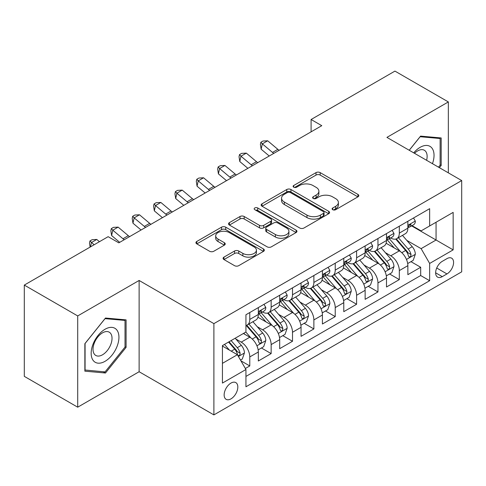<?xml version="1.0" encoding="UTF-8"?>
<svg xmlns="http://www.w3.org/2000/svg" width="486" height="486" viewBox="0 0 486 486"><rect width="100%" height="100%" fill="white"/><g stroke="black" fill="none" stroke-linecap="round" stroke-linejoin="round"><path stroke-width="0.73" d="M332.728 209.703A2.078 1.197 0 0 0 335.668 209.703L357.945 196.842A2.965 1.713 0 0 0 358.814 195.627A2.965 1.713 0 0 0 357.945 194.418L320.201 172.627A2.965 1.713 0 0 0 316.009 172.627L293.726 185.494A2.078 1.197 0 0 0 293.119 186.338A2.078 1.197 0 0 0 293.726 187.183A2.078 1.197 0 0 0 296.66 187.183L299.546 185.518A9.489 5.48 0 0 1 312.966 185.518L316.113 187.335A9.489 5.48 0 0 1 318.889 191.211A9.489 5.48 0 0 1 316.113 195.086L313.227 196.751A2.078 1.197 0 0 0 312.62 197.595A2.078 1.197 0 0 0 313.227 198.446A2.078 1.197 0 0 0 316.167 198.446L319.047 196.781A9.489 5.48 0 0 1 332.467 196.781L335.613 198.598A9.489 5.48 0 0 1 338.39 202.468A9.489 5.48 0 0 1 335.613 206.343L332.728 208.008A2.078 1.197 0 0 0 332.12 208.859A2.078 1.197 0 0 0 332.728 209.703L332.728 208.008M230.984 398.866A9.665 5.583 120 0 0 237.302 390.349A9.665 5.583 120 0 0 235.819 382.597A9.665 5.583 120 0 0 230.984 383.077A9.665 5.583 120 0 0 224.666 391.601A9.665 5.583 120 0 0 226.148 399.346A9.665 5.583 120 0 0 230.984 398.866M223.955 257.13A2.965 1.713 0 0 0 223.086 258.339A2.965 1.713 0 0 0 223.955 259.548L234.544 265.666A2.965 1.713 0 0 0 238.735 265.666L263.479 251.377A2.965 1.713 0 0 0 264.348 250.169A2.965 1.713 0 0 0 263.479 248.96L225.735 227.169A2.965 1.713 0 0 0 221.543 227.169L196.8 241.451A2.965 1.713 0 0 0 195.931 242.666A2.965 1.713 0 0 0 196.8 243.875L209.588 251.256A2.965 1.713 0 0 0 213.785 251.256L224.374 245.144A2.965 1.713 0 0 0 225.243 243.936A2.965 1.713 0 0 0 224.374 242.721L218.032 239.063A7.934 4.581 0 0 1 215.705 235.825A7.934 4.581 0 0 1 220.601 231.591A7.934 4.581 0 0 1 229.246 232.581L254.099 246.931A7.934 4.581 0 0 1 256.42 250.169A7.934 4.581 0 0 1 251.523 254.403A7.934 4.581 0 0 1 242.879 253.406L238.735 251.019A2.965 1.713 0 0 0 234.544 251.019L223.955 257.13L223.955 259.548M139.124 280.465L77.705 315.924L24.3 285.088L24.3 376.358L77.705 407.189L139.124 371.735L213.895 414.898L213.895 323.627L139.124 280.465L139.124 371.735M448.347 172.852L448.347 101.932L386.929 137.392L461.7 180.561L213.895 323.627M448.347 101.932L394.942 71.102L311.095 119.507L311.095 131.846M24.3 285.088L108.147 236.676L118.827 242.848L321.775 125.674L311.095 119.507M299.759 228.013A2.965 1.713 0 0 0 303.95 228.013L328.694 213.731A2.965 1.713 0 0 0 329.563 212.516A2.965 1.713 0 0 0 328.694 211.307L290.95 189.516A2.965 1.713 0 0 0 286.758 189.516L262.015 203.804A2.965 1.713 0 0 0 261.146 205.013A2.965 1.713 0 0 0 262.015 206.222L299.759 228.013M255.606 210.152A2.078 1.197 0 0 1 257.714 210.444L257.714 207.978L296.089 230.133A2.965 1.713 0 0 1 296.958 231.342A2.965 1.713 0 0 1 296.089 232.557L271.346 246.839A2.965 1.713 0 0 1 267.148 246.839L229.404 225.048L229.404 222.624A2.965 1.713 0 0 0 228.535 223.839A2.965 1.713 0 0 0 229.404 225.048M229.404 222.624L239.993 216.513A2.965 1.713 0 0 1 244.191 216.513L259.494 225.352A2.965 1.713 0 0 0 263.691 225.352L270.714 221.294A2.965 1.713 0 0 0 271.583 220.085A2.965 1.713 0 0 0 270.714 218.876L254.779 209.673A2.078 1.197 0 0 1 254.172 208.828A2.078 1.197 0 0 1 255.454 207.716A2.078 1.197 0 0 1 257.714 207.978M245.351 368.497L249.78 365.934L240.916 360.819M235.874 339.034L241.238 342.132A12.083 6.974 60 0 1 249.78 356.931L258.327 351.998L258.327 361.001L271.145 353.601L261.425 347.988M257.234 326.701L262.598 329.8A12.083 6.974 60 0 1 271.145 344.598L279.693 339.665L279.693 348.669L292.505 341.269L282.785 335.656M278.6 314.369L283.964 317.461A12.083 6.974 60 0 1 292.505 332.266L301.053 327.333L301.053 336.336L313.871 328.937L304.151 323.324M299.959 302.037L305.323 305.129A12.083 6.974 60 0 1 313.871 319.934L322.418 314.995L322.418 324.004L335.231 316.599L325.511 310.991M321.325 289.699L326.689 292.797A12.083 6.974 60 0 1 335.231 307.595L343.778 302.663L343.778 311.666L356.596 304.266L346.876 298.653M342.685 277.366L348.049 280.465A12.083 6.974 60 0 1 356.596 295.263L365.138 290.33L365.138 299.333L377.956 291.934L368.236 286.321M364.05 265.034L369.415 268.132A12.083 6.974 60 0 1 377.956 282.931L386.504 277.998L386.504 287.001L399.322 279.602L399.322 270.599A12.083 6.974 -120 0 0 390.774 255.794L385.41 252.702M389.602 273.989L399.322 279.602M258.327 351.998A12.083 6.974 -120 0 0 249.78 337.199L243.371 333.499M279.693 339.665A12.083 6.974 -120 0 0 271.145 324.867L257.932 317.237M301.053 327.333A12.083 6.974 -120 0 0 292.505 312.528L279.298 304.904M322.418 314.995A12.083 6.974 -120 0 0 313.871 300.196L300.658 292.572M343.778 302.663A12.083 6.974 -120 0 0 335.231 287.864L322.024 280.234M365.138 290.33A12.083 6.974 -120 0 0 356.596 275.532L343.383 267.901M386.504 277.998A12.083 6.974 -120 0 0 377.956 263.199L364.749 255.569M446.962 258.631L442.26 261.346A9.368 5.407 120 0 0 436.142 269.602A9.368 5.407 120 0 0 437.576 277.105A9.368 5.407 120 0 0 442.26 276.643L446.962 273.928A9.368 5.407 120 0 0 453.08 265.672A9.368 5.407 120 0 0 451.64 258.169A9.368 5.407 120 0 0 446.962 258.631M213.895 414.898L461.7 271.832L461.7 180.561M222.436 363.346L237.393 354.713L245.94 369.512L245.94 386.777L429.654 280.708L429.654 263.442L421.113 248.644L406.776 240.363M245.94 369.512L222.436 383.077L222.436 345.582L245.94 332.017L245.94 314.752L429.654 208.682L429.654 225.947L453.152 212.382L453.152 249.877L429.654 263.442M262.489 311.976L262.598 312.036A12.083 6.974 60 0 0 268.643 312.638L277.19 307.705A12.083 6.974 -120 0 0 279.693 302.171L279.693 295.263M283.848 299.637L283.964 299.704A12.083 6.974 60 0 0 290.002 300.299L298.55 295.367A12.083 6.974 -120 0 0 301.053 289.838L301.053 282.931M305.214 287.305L305.323 287.372A12.083 6.974 60 0 0 311.368 287.967L319.916 283.034A12.083 6.974 -120 0 0 322.418 277.506L322.418 270.599M326.574 274.973L326.689 275.033A12.083 6.974 60 0 0 332.728 275.635L341.275 270.702A12.083 6.974 -120 0 0 343.778 265.168L343.778 258.26M347.94 262.64L348.049 262.701A12.083 6.974 60 0 0 354.094 263.303L362.641 258.37A12.083 6.974 -120 0 0 365.138 252.835L365.138 245.928M369.299 250.302L369.415 250.369A12.083 6.974 60 0 0 375.453 250.97L384.001 246.031A12.083 6.974 -120 0 0 386.504 240.503L386.504 233.596M245.94 376.419L420.682 275.532L420.682 267.27L407.863 274.669L407.863 265.666A12.083 6.974 -120 0 0 399.322 250.861L386.109 243.237M390.665 237.97L390.774 238.037A12.083 6.974 -120 0 0 396.819 238.632A12.083 6.974 -120 0 0 399.322 233.104L399.322 226.197M396.819 238.632L405.36 233.699A12.083 6.974 -120 0 0 407.863 228.171L407.863 221.264M249.78 312.528L249.78 319.436A12.083 6.974 60 0 1 247.277 324.97A12.083 6.974 60 0 1 245.94 325.456M247.277 324.97L255.824 320.037A12.083 6.974 -120 0 0 258.327 314.503L258.327 307.595M271.145 300.196L271.145 307.103A12.083 6.974 60 0 1 268.643 312.638M292.505 287.864L292.505 294.771A12.083 6.974 60 0 1 290.002 300.299M313.871 275.532L313.871 282.439A12.083 6.974 60 0 1 311.368 287.967M335.231 263.193L335.231 270.101A12.083 6.974 60 0 1 332.728 275.635M356.596 250.861L356.596 257.768A12.083 6.974 60 0 1 354.094 263.303M377.956 238.529L377.956 245.436A12.083 6.974 60 0 1 375.453 250.97M377.956 282.931L377.956 291.934M356.596 295.263L356.596 304.266M335.231 307.595L335.231 316.599M313.871 319.934L313.871 328.937M292.505 332.266L292.505 341.269M271.145 344.598L271.145 353.601M249.78 356.931L249.78 365.934M237.393 354.713L222.436 346.081M421.113 248.644L436.063 240.011L436.063 222.248L453.152 212.382M411.599 225.887L453.152 249.877M412.025 225.638L421.113 230.88L429.654 225.947M77.705 315.924L77.705 407.189M410.962 261.656L420.682 267.27M420.682 275.532L429.654 280.708M439.393 167.682L441.191 165.447L441.191 137.957L420.578 136.116L409.212 150.253M84.862 371.17L105.48 373.011L126.093 347.362L126.093 319.879L105.48 318.038L84.862 343.681L84.862 371.17M440.122 164.827L441.191 165.447M125.024 346.749L126.093 347.362M103.299 371.754L105.48 373.011M333.56 209.995L335.613 208.81A9.489 5.48 0 0 0 338.39 204.934L338.39 202.468M318.889 191.211L318.889 193.677A9.489 5.48 0 0 1 316.113 197.553L314.059 198.738M357.903 196.866L320.201 175.094A2.965 1.713 0 0 0 316.009 175.094L294.559 187.481M328.651 213.749L290.95 191.982A2.965 1.713 0 0 0 286.758 191.982L262.051 206.246M323.451 213.366A2.078 1.197 0 0 0 324.059 212.516A2.078 1.197 0 0 0 323.451 211.671L290.318 192.541A2.078 1.197 0 0 0 287.384 192.541L284.346 194.297A9.489 5.48 0 0 0 281.564 198.173A9.489 5.48 0 0 0 284.346 202.048L306.988 215.122A9.489 5.48 0 0 0 320.408 215.122L323.451 213.366L323.451 215.833A2.078 1.197 0 0 0 324.059 214.982L324.059 212.516M281.564 198.173L281.564 200.639A9.489 5.48 0 0 0 284.346 204.515L284.346 202.048M323.451 215.833L320.408 217.588A9.489 5.48 0 0 1 306.988 217.588L284.346 204.515M229.447 225.073L239.993 218.979L239.993 216.513M271.583 220.085L271.583 222.552A2.965 1.713 0 0 1 270.714 223.76L263.691 227.819A2.965 1.713 0 0 1 259.494 227.819L244.191 218.979A2.965 1.713 0 0 0 239.993 218.979M257.714 210.444L296.047 232.575M275.38 234.519A7.934 4.581 0 0 0 284.024 235.516A7.934 4.581 0 0 0 288.921 231.281A7.934 4.581 0 0 0 286.6 228.043L277.846 222.989A2.965 1.713 0 0 0 273.648 222.989L266.626 227.047A2.965 1.713 0 0 0 265.757 228.256A2.965 1.713 0 0 0 266.626 229.465L275.38 234.519L275.38 236.986A7.934 4.581 0 0 0 284.024 237.982A7.934 4.581 0 0 0 288.921 233.748L288.921 231.281M265.757 228.256L265.757 230.722A2.965 1.713 0 0 0 266.626 231.931L266.626 229.465M275.38 236.986L266.626 231.931M256.42 250.169L256.42 252.635A7.934 4.581 0 0 1 251.523 256.869A7.934 4.581 0 0 1 242.879 255.873L238.735 253.485A2.965 1.713 0 0 0 234.544 253.485L223.991 259.573M215.705 235.825L215.705 238.292A7.934 4.581 0 0 0 218.032 241.53L218.032 239.063M224.332 245.169L218.032 241.53M263.442 251.402L225.735 229.635A2.965 1.713 0 0 0 221.543 229.635L196.836 243.899M407.687 263.546L413.209 260.362L415.342 254.19A8.007 4.623 -120 0 0 412.225 246.675L402.463 235.376M400.507 251.645L389.353 238.729M394.158 247.884L387.688 240.388A19.185 11.075 -120 0 0 387.093 239.72M395.732 239.069L405.603 250.497A8.007 4.623 60 0 1 408.459 256.013L409.042 256.96L410.123 256.808L410.846 255.928L411.022 254.536A8.007 4.623 -120 0 0 408.167 249.02L398.405 237.721M396.309 238.881L406.916 251.165A4.076 2.357 60 0 1 407.948 252.756L411.022 254.536M413.525 217.995L415.342 221.136A8.007 4.623 60 0 1 413.683 224.678L409.625 227.023A8.007 4.623 -120 0 0 411.022 225.182L410.852 224.471L409.85 224.666L408.459 226.658A8.007 4.623 60 0 1 407.863 227.8M408.131 227.399L408.167 227.399A8.007 4.623 -120 0 0 409.625 227.023M273.77 153.394A15.109 8.724 60 0 1 272.512 152.428L262.331 143.868L261.14 149.196L269.244 156.006M279.11 150.308A15.109 8.724 60 0 1 277.852 149.342L267.671 140.788L262.331 143.868L260.867 142.264L263.005 141.031L267.671 140.788M261.14 149.196L260.393 144.397L260.867 142.264M432.455 163.679A19.634 11.336 120 0 0 420.147 147.325A19.634 11.336 120 0 0 413.72 152.859M426.605 160.301A13.444 7.764 120 0 0 424.345 150.253A13.444 7.764 120 0 0 417.62 150.921A13.444 7.764 120 0 0 414.515 153.315M409.255 150.277L420.147 136.724L440.122 138.51L440.122 165.143L438.5 167.166M438.797 137.745L440.122 138.51M117.077 346.348A19.634 11.336 120 0 0 111.993 327.382A19.634 11.336 120 0 0 93.026 344.203A19.634 11.336 120 0 0 98.105 363.17A19.634 11.336 120 0 0 117.077 346.348M110.753 344.55A13.444 7.764 120 0 0 109.247 332.175A13.444 7.764 120 0 0 94.29 343.08A13.444 7.764 120 0 0 95.803 355.46A13.444 7.764 120 0 0 110.753 344.55M85.074 370.125L85.074 343.493L105.049 318.646L125.024 320.426L125.024 347.059L105.049 371.912L84.862 370.004M123.699 319.667L125.024 320.426M386.321 275.878L391.844 272.695L393.982 266.528A8.007 4.623 -120 0 0 390.859 259.008L381.103 247.708M379.147 263.977L367.993 251.062M372.798 260.217L366.323 252.72A19.185 11.075 -120 0 0 365.727 252.052M374.366 251.402L384.238 262.835A8.007 4.623 60 0 1 387.093 268.345L387.676 269.299L388.757 269.147L389.48 268.266L389.657 266.869A8.007 4.623 -120 0 0 386.801 261.353L377.045 250.053M374.949 251.213L385.556 263.497A4.076 2.357 60 0 1 386.583 265.095L389.657 266.869M364.962 288.216L370.484 285.027L372.616 278.861A8.007 4.623 -120 0 0 369.5 271.34L359.737 260.04M357.781 276.309L346.627 263.394M351.433 272.549L344.963 265.052A19.185 11.075 -120 0 0 344.367 264.384M353.006 263.734L362.878 275.167A8.007 4.623 60 0 1 365.733 280.683L366.316 281.631L367.398 281.479L368.121 280.598L368.297 279.201A8.007 4.623 -120 0 0 365.442 273.685L355.679 262.385M353.583 263.552L364.19 275.829A4.076 2.357 60 0 1 365.223 277.427L368.297 279.201M343.596 300.548L349.118 297.359L351.257 291.193A8.007 4.623 -120 0 0 348.134 283.678L338.377 272.373M336.421 288.648L325.268 275.726M330.073 284.881L323.597 277.391A19.185 11.075 -120 0 0 323.002 276.722M331.64 276.066L341.512 287.499A8.007 4.623 60 0 1 344.367 293.015L344.951 293.963L346.032 293.811L346.755 292.93L346.931 291.533A8.007 4.623 -120 0 0 344.076 286.017L334.319 274.718M332.224 275.884L342.83 288.162A4.076 2.357 60 0 1 343.857 289.759L346.931 291.533M322.236 312.881L327.758 309.691L329.891 303.525A8.007 4.623 -120 0 0 326.774 296.01L317.012 284.711M315.056 300.98L303.902 288.064M308.707 297.219L302.237 289.723A19.185 11.075 -120 0 0 301.642 289.055M310.281 288.405L320.153 299.832A8.007 4.623 60 0 1 323.008 305.348L323.591 306.295L324.672 306.144L325.395 305.263L325.571 303.865A8.007 4.623 -120 0 0 322.716 298.355L312.954 287.05M310.858 288.216L321.471 300.5A4.076 2.357 60 0 1 322.497 302.092L325.571 303.865M392.166 230.328L393.982 233.474A8.007 4.623 60 0 1 392.324 237.016L388.265 239.355A8.007 4.623 -120 0 0 389.657 237.514L389.486 236.804L388.49 237.004L387.093 238.99A8.007 4.623 60 0 1 386.504 240.133M386.771 239.732L386.801 239.732A8.007 4.623 -120 0 0 388.265 239.355M252.404 165.726A15.109 8.724 60 0 1 251.147 164.76L240.965 156.2L239.78 161.528L247.878 168.338M257.744 162.646A15.109 8.724 60 0 1 256.487 161.674L246.305 153.12L240.965 156.2L239.507 154.603L241.639 153.369L246.305 153.12M239.78 161.528L239.033 156.729L239.507 154.603M370.8 242.66L372.616 245.807A8.007 4.623 60 0 1 370.958 249.348L366.9 251.693A8.007 4.623 -120 0 0 368.297 249.847L368.127 249.136L367.124 249.336L365.733 251.329A8.007 4.623 60 0 1 365.138 252.465M365.405 252.064L365.442 252.064A8.007 4.623 -120 0 0 366.9 251.693M231.044 178.058A15.109 8.724 60 0 1 229.787 177.092L219.605 168.539L218.414 173.867L226.519 180.671M236.384 174.978A15.109 8.724 60 0 1 235.127 174.012L224.945 165.453L219.605 168.539L218.141 166.935L220.28 165.702L224.945 165.453M218.414 173.867L217.667 169.067L218.141 166.935M349.44 254.992L351.257 258.139A8.007 4.623 60 0 1 349.598 261.681L345.54 264.026A8.007 4.623 -120 0 0 346.931 262.179L346.761 261.468L345.765 261.668L344.367 263.661A8.007 4.623 60 0 1 343.778 264.797M344.045 264.402L344.076 264.402A8.007 4.623 -120 0 0 345.54 264.026M209.679 190.397A15.109 8.724 60 0 1 208.421 189.425L198.239 180.871L197.055 186.199L205.153 193.009M215.019 187.31A15.109 8.724 60 0 1 213.761 186.345L203.579 177.785L198.239 180.871L196.781 179.267L198.914 178.034L203.579 177.785M197.055 186.199L196.308 181.4L196.781 179.267M328.074 267.33L329.891 270.471A8.007 4.623 60 0 1 328.232 274.013L324.174 276.358A8.007 4.623 -120 0 0 325.571 274.511L325.401 273.806L324.399 274.001L323.008 275.993A8.007 4.623 60 0 1 322.418 277.135M322.686 276.734L322.716 276.734A8.007 4.623 -120 0 0 324.174 276.358M188.319 202.729A15.109 8.724 60 0 1 187.061 201.763L176.88 193.203L175.689 198.531L183.793 205.341M193.659 199.643A15.109 8.724 60 0 1 192.401 198.677L182.22 190.123L176.88 193.203L175.416 191.599L177.554 190.366L182.22 190.123M175.689 198.531L174.942 193.732L175.416 191.599M300.87 325.213L306.393 322.03L308.531 315.857A8.007 4.623 -120 0 0 305.408 308.343L295.652 297.043M293.696 313.312L282.542 300.397M287.348 309.552L280.872 302.055A19.185 11.075 -120 0 0 280.276 301.387M288.915 300.737L298.787 312.164A8.007 4.623 60 0 1 301.642 317.68L302.225 318.634L303.307 318.476L304.029 317.601L304.206 316.204A8.007 4.623 -120 0 0 301.35 310.688L291.594 299.388M289.498 300.548L300.105 312.832A4.076 2.357 60 0 1 301.132 314.43L304.206 316.204M306.715 279.663L308.531 282.803A8.007 4.623 60 0 1 306.873 286.345L302.814 288.69A8.007 4.623 -120 0 0 304.206 286.849L304.036 286.139L303.039 286.339L301.642 288.326A8.007 4.623 60 0 1 301.053 289.468M301.32 289.067L301.35 289.067A8.007 4.623 -120 0 0 302.814 288.69M166.953 215.061A15.109 8.724 60 0 1 165.696 214.095L155.514 205.535L154.329 210.863L162.427 217.673M172.293 211.975A15.109 8.724 60 0 1 171.036 211.009L160.854 202.455L155.514 205.535L154.056 203.938L156.188 202.698L160.854 202.455M154.329 210.863L153.582 206.064L154.056 203.938M279.511 337.551L285.033 334.362L287.165 328.196A8.007 4.623 -120 0 0 284.049 320.675L274.286 309.375M272.33 325.644L261.176 312.729M265.982 321.884L259.512 314.387A19.185 11.075 -120 0 0 258.916 313.719M267.555 313.069L277.427 324.502A8.007 4.623 60 0 1 280.282 330.018L280.865 330.966L281.947 330.814L282.67 329.933L282.846 328.536A8.007 4.623 -120 0 0 279.991 323.02L270.228 311.72M268.132 312.881L278.745 325.164A4.076 2.357 60 0 1 279.772 326.762L282.846 328.536M285.349 291.995L287.165 295.142A8.007 4.623 60 0 1 285.507 298.683L281.449 301.022A8.007 4.623 -120 0 0 282.846 299.182L282.676 298.471L281.673 298.671L280.282 300.664A8.007 4.623 60 0 1 279.693 301.8M279.96 301.399L279.991 301.399A8.007 4.623 -120 0 0 281.449 301.022M145.593 227.393A15.109 8.724 60 0 1 144.336 226.427L134.154 217.874L132.964 223.202L141.068 230.006M150.933 224.313A15.109 8.724 60 0 1 149.676 223.347L139.494 214.788L134.154 217.874L132.69 216.27L134.829 215.037L139.494 214.788M132.964 223.202L132.216 218.402L132.69 216.27M258.151 349.884L263.667 346.694L265.806 340.528A8.007 4.623 -120 0 0 262.689 333.013L252.927 321.708M250.97 337.977L245.861 332.06M244.622 334.216L243.79 333.256M246.189 325.401L256.061 336.834A8.007 4.623 60 0 1 258.916 342.351L259.5 343.298L260.581 343.146L261.304 342.266L261.48 340.868A8.007 4.623 -120 0 0 258.625 335.352L248.868 324.053M246.773 325.219L257.38 337.497A4.076 2.357 60 0 1 258.406 339.094L261.48 340.868M263.989 304.327L265.806 307.474A8.007 4.623 60 0 1 264.147 311.016L260.089 313.361A8.007 4.623 -120 0 0 261.48 311.514L261.31 310.803L260.314 311.004L258.916 312.996A8.007 4.623 60 0 1 258.327 314.132M258.595 313.731L258.625 313.731A8.007 4.623 -120 0 0 260.089 313.361M124.228 239.726A15.109 8.724 60 0 1 122.97 238.76L112.788 230.206L111.604 235.534L119.702 242.338M129.568 236.646A15.109 8.724 60 0 1 128.31 235.68L118.128 227.12L112.788 230.206L111.33 228.602L113.463 227.369L118.128 227.12M111.604 235.534L110.857 230.735L111.33 228.602M240.491 360.077L242.307 359.026L244.44 352.86A8.007 4.623 -120 0 0 241.323 345.346L235.175 338.232M229.441 350.12L224.496 344.398M223.256 346.554L222.436 345.601M228.554 342.053L234.702 349.167A8.007 4.623 60 0 1 237.557 354.683L238.14 355.63L239.221 355.479L239.944 354.598L240.12 353.201A8.007 4.623 -120 0 0 237.265 347.69L231.117 340.571M229.052 341.767L236.02 349.835A4.076 2.357 60 0 1 237.047 351.427L240.12 353.201M99.442 241.706L96.769 239.452L91.429 242.538L90.457 246.894M94.102 244.786L89.965 240.935L92.103 239.701L96.769 239.452M90.117 247.088L89.491 243.067L89.965 240.935M241.238 342.132L249.78 337.199M262.598 329.8L271.145 324.867M283.964 317.461L292.505 312.528M305.323 305.129L313.871 300.196M326.689 292.797L335.231 287.864M348.049 280.465L356.596 275.532M369.415 268.132L377.956 263.199M390.774 255.794L399.322 250.861M399.322 233.104L407.863 228.171M249.78 319.436L258.327 314.503M271.145 307.103L279.693 302.171M292.505 294.771L301.053 289.838M313.871 282.439L322.418 277.506M335.231 270.101L343.778 265.168M356.596 257.768L365.138 252.835M377.956 245.436L386.504 240.503M399.322 270.599L407.863 265.666M436.714 268.011L446.962 273.928M435.638 272.816L442.26 276.643M335.613 208.81L335.613 206.343M313.227 198.446L313.227 196.751M316.113 197.553L316.113 195.086M293.726 187.183L293.726 185.494M316.009 175.094L316.009 172.627M320.201 175.094L320.201 172.627M357.945 196.842L357.945 194.418M262.015 206.222L262.015 203.804M286.758 191.982L286.758 189.516M290.95 191.982L290.95 189.516M328.694 213.731L328.694 211.307M306.988 217.588L306.988 215.122M320.408 217.588L320.408 215.122M244.191 218.979L244.191 216.513M259.494 227.819L259.494 225.352M263.691 227.819L263.691 225.352M270.714 223.76L270.714 221.294M296.089 232.557L296.089 230.133M234.544 253.485L234.544 251.019M238.735 253.485L238.735 251.019M242.879 255.873L242.879 253.406M224.374 245.144L224.374 242.721M196.8 243.875L196.8 241.451M221.543 229.635L221.543 227.169M225.735 229.635L225.735 227.169M263.479 251.377L263.479 248.96M406.466 259.439L415.287 254.348M408.167 249.02L412.225 246.675M401.782 252.702L405.603 250.497M415.287 221.045L407.863 225.334M272.512 152.428L277.852 149.342M409.984 224.581L411.022 225.182M385.1 271.777L393.927 266.68M386.801 261.353L390.859 259.008M380.423 265.034L384.238 262.835M363.741 284.11L372.562 279.013M365.442 273.685L369.5 271.34M359.057 277.372L362.878 275.167M342.375 296.442L351.202 291.351M344.076 286.017L348.134 283.678M337.697 289.705L341.512 287.499M321.015 308.774L329.842 303.683M322.716 298.355L326.774 296.01M316.331 302.037L320.153 299.832M393.927 233.377L386.504 237.666M251.147 164.76L256.487 161.674M388.624 236.919L389.657 237.514M372.562 245.716L365.138 249.998M229.787 177.092L235.127 174.012M367.258 249.251L368.297 249.847M351.202 258.048L343.778 262.331M208.421 189.425L213.761 186.345M345.898 261.583L346.931 262.179M329.842 270.38L322.418 274.669M187.061 201.763L192.401 198.677M324.539 273.916L325.571 274.511M299.649 321.112L308.476 316.015M301.35 310.688L305.408 308.343M294.972 314.369L298.787 312.164M308.476 282.712L301.053 287.001M165.696 214.095L171.036 211.009M303.173 286.248L304.206 286.849M278.29 333.445L287.117 328.348M279.991 323.02L284.049 320.675M273.606 326.707L277.427 324.502M287.117 295.051L279.693 299.333M144.336 226.427L149.676 223.347M281.813 298.586L282.846 299.182M256.93 345.777L265.751 340.68M258.625 335.352L262.689 333.013M252.246 339.04L256.061 336.834M265.751 307.383L258.327 311.666M122.97 238.76L128.31 235.68M260.447 310.919L261.48 311.514M238.407 356.469L244.391 353.018M237.265 347.69L241.323 345.346M231.245 351.165L234.702 349.167"/></g></svg>
